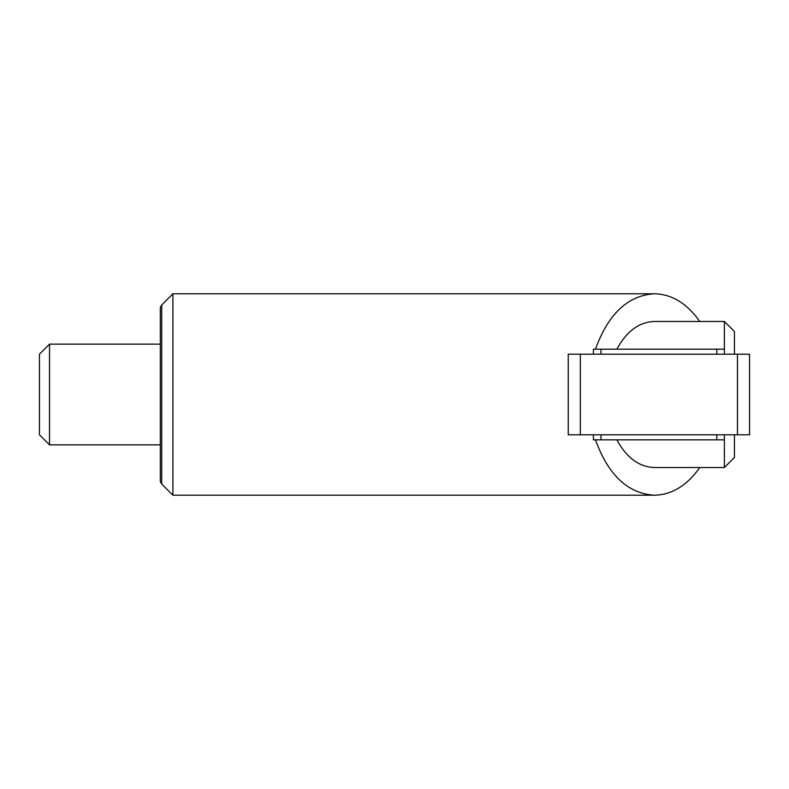 <?xml version="1.0" encoding="UTF-8"?>
<svg xmlns="http://www.w3.org/2000/svg" width="789" height="789" viewBox="0 0 789 789"><rect width="100%" height="100%" fill="white"/><g stroke="black" fill="none" stroke-linecap="round" stroke-linejoin="round"><path stroke-width="1.18" d="M734.441 354.212L734.441 331.548L724.371 321.478L724.371 349.172L593.427 349.172L593.427 354.212M49.52 344.142L49.52 444.858L39.45 434.788L39.45 354.212L49.52 344.142L160.315 344.142M734.441 434.788L734.441 457.452L724.371 467.522L654.367 467.522C639.11 466.98 626.614 457.748 616.86 439.828M593.427 434.788L593.427 439.828L724.371 439.828L724.371 467.522M161.735 304.948L161.735 484.051L172.909 495.226L172.909 293.774L161.735 304.948L160.315 307.404L160.315 481.596L161.735 484.051M595.448 349.172C608.289 313.864 627.936 295.392 654.367 293.774C671.824 294.169 686.972 303.41 699.804 321.478M699.804 467.522C686.972 485.59 671.824 494.831 654.367 495.226C627.936 493.608 608.289 475.136 595.448 439.828M724.371 321.478L654.367 321.478C639.11 322.02 626.614 331.252 616.86 349.172M737.459 434.788L749.55 434.788L749.55 354.212L568.248 354.212L568.248 434.788L737.459 434.788L737.459 354.212M716.816 439.828L716.816 434.788M600.981 434.788L600.981 439.828M600.981 349.172L600.981 354.212M716.816 354.212L716.816 349.172M580.339 354.212L580.339 434.788M160.315 444.858L49.52 444.858M654.367 293.774L172.909 293.774M654.367 495.226L172.909 495.226M724.371 434.788L724.371 439.828M724.371 349.172L724.371 354.212"/></g></svg>
